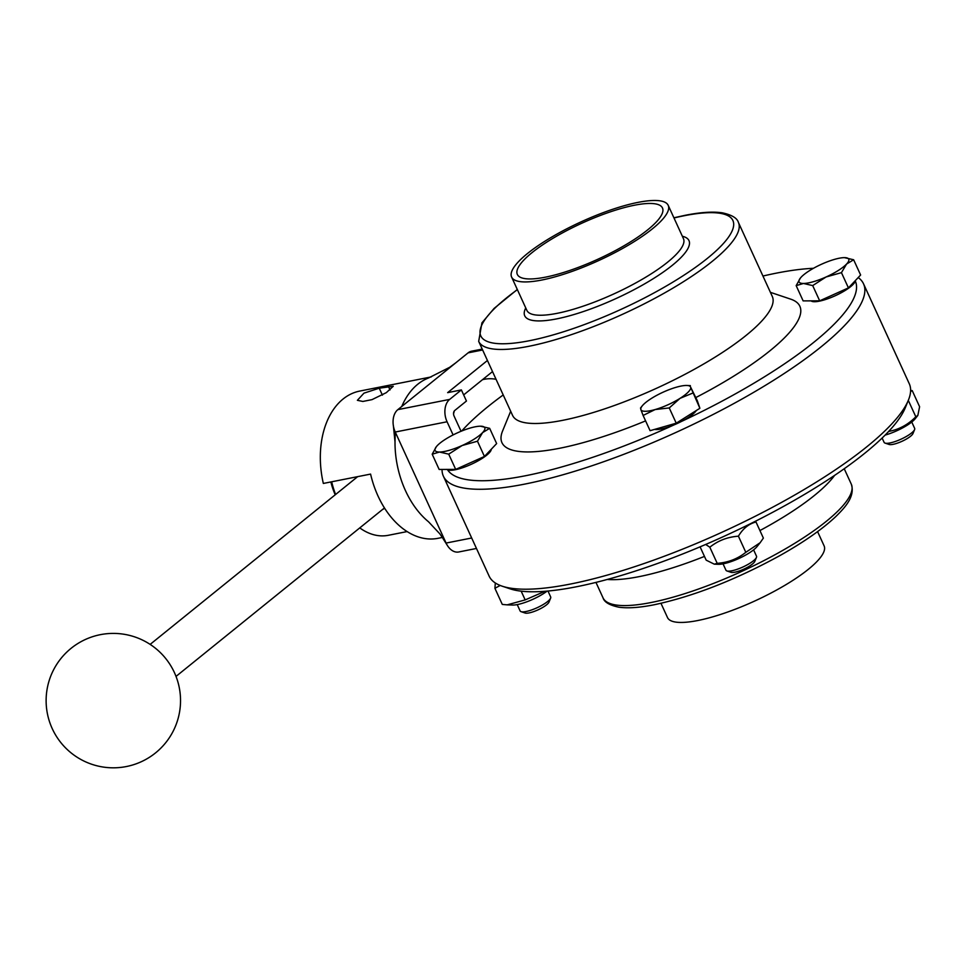 <?xml version="1.0" encoding="UTF-8"?>
<svg xmlns="http://www.w3.org/2000/svg" width="968" height="968" viewBox="0 0 968 968"><rect width="100%" height="100%" fill="white"/><g stroke="black" fill="none" stroke-linecap="round" stroke-linejoin="round"><path stroke-width="1.45" d="M760.146 542.709L757.036 546.581A23.74 5.856 155.4 0 1 723.362 563.787A23.74 5.856 155.4 0 1 718.304 564.308L714.287 564.163L717.203 563.34C728.057 562.553 737.592 558.887 745.808 552.317L760.146 542.709L763.377 538.099L755.996 521.982C748.808 523.821 742.952 528.552 738.415 536.187C727.561 536.962 718.026 540.64 709.822 547.21L705.66 544.452M700.082 546.835L706.18 560.157L714.287 564.163M755.173 521.365L755.996 521.982M717.203 563.34L709.822 547.21M745.808 552.317L738.415 536.187M911.759 422.036L914.663 428.388A16.807 4.15 155.4 0 1 914.603 429.574A16.807 4.15 155.4 0 1 892.883 442.243A16.807 4.15 155.4 0 1 885.055 443.102A16.807 4.15 155.4 0 1 884.111 442.376L882.126 438.044M885.055 443.102L889.096 444.457A13.576 3.352 -24.6 0 0 895.424 443.767A13.576 3.352 -24.6 0 0 912.981 433.531L914.603 429.574M844.386 257.633L853.643 259.763L846.564 264.058L841.446 272.649L826.091 276.969L812.696 285.584L803.452 283.467A27.31 6.74 -24.6 0 0 826.091 276.969A27.31 6.74 -24.6 0 0 846.564 264.058A27.31 6.74 -24.6 0 0 844.955 257.645A27.31 6.74 -24.6 0 0 844.386 257.633A27.31 6.74 -24.6 0 0 821.747 264.131A27.31 6.74 -24.6 0 0 801.274 277.042A27.31 6.74 -24.6 0 0 800.403 278.046A27.31 6.74 -24.6 0 0 803.452 283.467L796.168 285.633L800.367 278.082M853.643 259.763L860.625 275.009L848.428 287.895L841.446 272.649M848.428 287.895L819.678 300.83L812.696 285.584M819.678 300.83L803.137 300.891L796.168 285.633M855.252 280.684A24.43 6.026 155.4 0 1 855.24 280.865A24.43 6.026 155.4 0 1 823.453 300.153A24.43 6.026 155.4 0 1 811.087 300.866M547.126 591.109A23.74 5.856 155.4 0 1 512.483 605.048L507.171 604.855L525.176 599.906L544.936 591.291M500.214 585.458L494.914 588.302L502.295 604.431L507.171 604.855M494.914 588.302L495.326 582.978M525.176 599.906L521.171 591.158M753.6 549.86L756.504 556.213A16.807 4.15 155.4 0 1 756.444 557.411A16.807 4.15 155.4 0 1 742.952 566.982A16.807 4.15 155.4 0 1 726.895 570.938A16.807 4.15 155.4 0 1 725.952 570.2L723.035 563.848M726.895 570.938L730.937 572.294A13.576 3.352 -24.6 0 0 743.92 569.099A13.576 3.352 -24.6 0 0 754.822 561.355L756.444 557.411M643.103 415.441L640.876 409.585A27.31 6.74 -24.6 0 0 655.191 409.537L643.103 415.441L650.085 430.687L676.233 423.185L699.876 408.278L697.371 400.861L690.656 387.176A27.31 6.74 -24.6 0 0 686.808 385.47A27.31 6.74 -24.6 0 0 676.33 387.224A27.31 6.74 -24.6 0 0 651.44 398.429A27.31 6.74 -24.6 0 0 642.244 405.87A27.31 6.74 -24.6 0 0 640.876 409.585L640.598 408.024M692.894 393.032L680.08 398.332A27.31 6.74 -24.6 0 0 690.656 387.176L699.876 408.278M669.251 407.939L655.191 409.537A27.31 6.74 -24.6 0 0 680.08 398.332L669.251 407.939L676.233 423.185M696.367 410.48A24.43 6.026 155.4 0 1 681.109 421.612A24.43 6.026 155.4 0 1 674.115 424.855A24.43 6.026 155.4 0 1 654.574 429.405M547.973 591.024L550.683 596.953A16.807 4.15 155.4 0 1 550.623 598.139A16.807 4.15 155.4 0 1 537.131 607.722A16.807 4.15 155.4 0 1 521.074 611.667A16.807 4.15 155.4 0 1 520.131 610.941L517.214 604.589M521.074 611.667L525.116 613.034A13.576 3.352 -24.6 0 0 538.099 609.828A13.576 3.352 -24.6 0 0 549.001 602.096L550.623 598.139M480.987 426.21L480.999 426.21A27.31 6.74 -24.6 0 0 480.406 426.198L489.663 428.328L482.584 432.623A27.31 6.74 -24.6 0 0 480.975 426.21L480.999 426.21M477.466 441.214L462.111 445.534A27.31 6.74 -24.6 0 0 482.584 432.623L477.466 441.214L484.448 456.46L455.698 469.395L439.157 469.456L432.188 454.21L436.386 446.647M480.406 426.198A27.31 6.74 -24.6 0 0 457.767 432.696A27.31 6.74 -24.6 0 0 437.294 445.607A27.31 6.74 -24.6 0 0 436.423 446.611A27.31 6.74 -24.6 0 0 439.472 452.032A27.31 6.74 -24.6 0 0 462.111 445.534L448.716 454.149L439.472 452.032L432.188 454.21M484.448 456.46L496.644 443.574L489.663 428.328M455.698 469.395L448.716 454.149M491.272 449.249A24.43 6.026 155.4 0 1 472.13 463.89A24.43 6.026 155.4 0 1 447.494 469.71A24.43 6.026 155.4 0 1 447.107 469.432M704.462 556.406A136.524 33.711 155.4 0 1 639.183 576.625A136.524 33.711 155.4 0 1 607.275 579.457M834.622 475.373A136.524 33.711 155.4 0 1 759.928 530.561M817.585 531.614L824.107 545.867A86.116 21.26 155.4 0 1 784.552 585.507A86.116 21.26 155.4 0 1 697.795 620.524A86.116 21.26 155.4 0 1 667.509 617.572L660.975 603.318M502.114 586.16L510.027 588.81A224.745 55.491 -24.6 0 0 724.85 535.945A224.745 55.491 -24.6 0 0 905.237 407.879L908.395 400.147A231.049 57.039 155.4 0 1 722.951 531.807A231.049 57.039 155.4 0 1 502.114 586.16A231.049 57.039 155.4 0 1 489.13 576.117L443.38 476.183A231.049 57.039 -24.6 0 0 677.201 431.873A231.049 57.039 -24.6 0 0 863.529 283.818A231.049 57.039 -24.6 0 0 858.205 277.562M863.529 283.818L909.279 383.751A231.049 57.039 155.4 0 1 908.395 400.147M637.924 202.397A86.116 21.26 -24.6 0 0 551.155 237.414A86.116 21.26 -24.6 0 0 511.612 277.054A86.116 21.26 -24.6 0 0 598.756 260.537A86.116 21.26 -24.6 0 0 668.21 205.349A86.116 21.26 -24.6 0 0 637.924 202.397M738.415 222.458A142.828 35.259 -24.6 0 1 623.223 313.983A142.828 35.259 -24.6 0 1 478.688 341.377L512.58 415.405A142.828 35.259 -24.6 0 0 657.115 388.011A142.828 35.259 -24.6 0 0 772.307 296.486L738.415 222.458C737.192 218.102 731.808 214.884 722.273 212.815C712.847 211.423 700.421 212.258 685.017 215.332L673.897 217.788M442.049 469.444A231.049 57.039 -24.6 0 0 443.38 476.183M447.494 469.71A224.745 55.491 -24.6 0 0 674.115 424.855M503.215 394.956A224.745 55.491 -24.6 0 0 461.7 431.026M813.459 268.305A224.745 55.491 -24.6 0 0 776.215 273.17A224.745 55.491 -24.6 0 0 762.941 276.037M681.109 421.612A224.745 55.491 -24.6 0 0 855.24 280.865M510.668 411.243L502.574 431.026A163.834 40.45 -24.6 0 0 645.595 420.886M695.847 397.546A163.834 40.45 -24.6 0 0 790.662 299.136L770.407 292.336M634.403 205.24A79.812 19.711 -24.6 0 0 553.999 237.692A79.812 19.711 -24.6 0 0 517.336 274.428A79.812 19.711 -24.6 0 0 598.115 259.122A79.812 19.711 -24.6 0 0 662.475 207.975A79.812 19.711 -24.6 0 0 634.403 205.24M910.622 390.419L912.219 390.6L910.573 391.508M888.152 431.97L889.156 431.341C899.369 429.381 908.25 424.516 915.813 416.772L917.833 415.454L919.6 406.729L912.219 390.6M908.432 400.05L908.178 400.704M915.813 416.772L908.432 400.643M917.833 415.454L915.196 418.745A23.74 5.856 155.4 0 1 911.977 421.854A23.74 5.856 155.4 0 1 885.127 435.092M431.232 376.927L359.757 391.072A79.812 53.712 78.8 0 0 323.336 483.443L370.587 474.09A79.812 53.712 78.8 0 0 437.996 538.317L442.34 537.458M482.209 349.085L471.622 351.178A16.807 11.313 78.8 0 0 468.101 352.86L397.836 409.646A16.807 11.313 78.8 0 0 393.371 425.775A16.807 11.313 78.8 0 0 395.246 432.031L446.091 543.06A16.807 11.313 78.8 0 0 447.264 545.299A16.807 11.313 78.8 0 0 458.723 551.978L476.474 548.457M461.046 431.28L454.089 416.095A4.199 2.831 -101.2 0 1 454.742 410.493L466.455 401.03L461.373 389.923L449.66 399.397A16.807 11.313 78.8 0 0 447.071 421.77L453.097 434.934M471.682 538.002L446.091 543.06L439.835 533.84L428.521 521.776A79.812 53.712 -101.2 0 1 406.766 493.365A79.812 53.712 -101.2 0 1 405.435 490.558A79.812 53.712 -101.2 0 1 395.004 442.182A79.812 53.712 -101.2 0 1 395.004 441.819L393.395 425.775M401.768 406.475A79.812 53.712 -101.2 0 1 417.728 384.272A79.812 53.712 -101.2 0 1 418.103 383.969A79.812 53.712 -101.2 0 1 428.497 378.004L449.733 367.271L455.952 362.685M461.373 389.923L447.652 392.645L487.436 360.483M492.518 371.591L463.648 394.92M362.843 401.454L357.386 400.316L363.968 393.153L379.238 388.192L393.262 386.268L386.317 392.645L371.99 399.639L362.843 401.454M330.862 481.955A54.607 36.748 78.8 0 0 335.218 494.793M331.673 481.798A67.215 45.23 78.8 0 0 335.606 494.491M359.757 527.899A67.215 45.23 78.8 0 0 388.301 535.304L407.129 531.577M384.671 508.297L382.299 509.676M355.946 478.047L357.023 476.776M496.039 379.274A67.215 45.23 78.8 0 0 484.121 379.311A67.215 45.23 78.8 0 0 482.524 379.674M454.391 410.843A67.215 45.23 78.8 0 0 453.544 413.796M651.053 602.532A136.524 33.711 155.4 0 1 603.028 597.837C604.262 602.156 609.574 605.278 618.963 607.214C627.954 608.461 639.703 607.65 654.211 604.758C693.415 596.349 735.135 580.05 779.397 555.862C803.513 542.346 822.268 529.278 835.674 516.682C844.834 507.68 855.409 496.632 851.308 484.169A136.524 33.711 155.4 0 1 788.593 547.005A136.524 33.711 155.4 0 1 651.053 602.532M525.757 307.957A90.314 22.3 -24.6 0 0 616.132 298.495A90.314 22.3 -24.6 0 0 682.355 236.252M668.21 205.349L683.456 238.672A86.116 21.26 155.4 0 1 614.014 293.849A86.116 21.26 155.4 0 1 526.858 310.365L511.612 277.054M673.982 217.982A138.63 34.231 155.4 0 1 684.146 215.743A138.63 34.231 155.4 0 1 703.918 261.094A138.63 34.231 155.4 0 1 520.978 342.2A138.63 34.231 155.4 0 1 517.384 289.674M482.621 349.98L468.101 352.86M447.071 421.77L395.246 432.031L395.004 442.182M449.66 399.397L397.836 409.646M441.602 536.345L447.276 545.299M382.421 395.15L379.238 388.192M390.007 389.935L388.386 386.389M686.808 385.47L690.341 385.603M642.244 405.87L640.514 408.036M595.961 582.397L603.028 597.837M844.229 468.73L851.308 484.169M478.688 341.377L481.931 322.852L494.079 308.441L517.299 289.493M357.676 476.643L150.149 644.385M384.453 507.946L176.031 676.402M482.596 379.613L484.121 379.311M68.099 650.895A67.215 67.215 0 0 0 92.88 764.635A67.215 67.215 0 0 0 178.995 686.3A67.215 67.215 0 0 0 68.099 650.895"/></g></svg>
